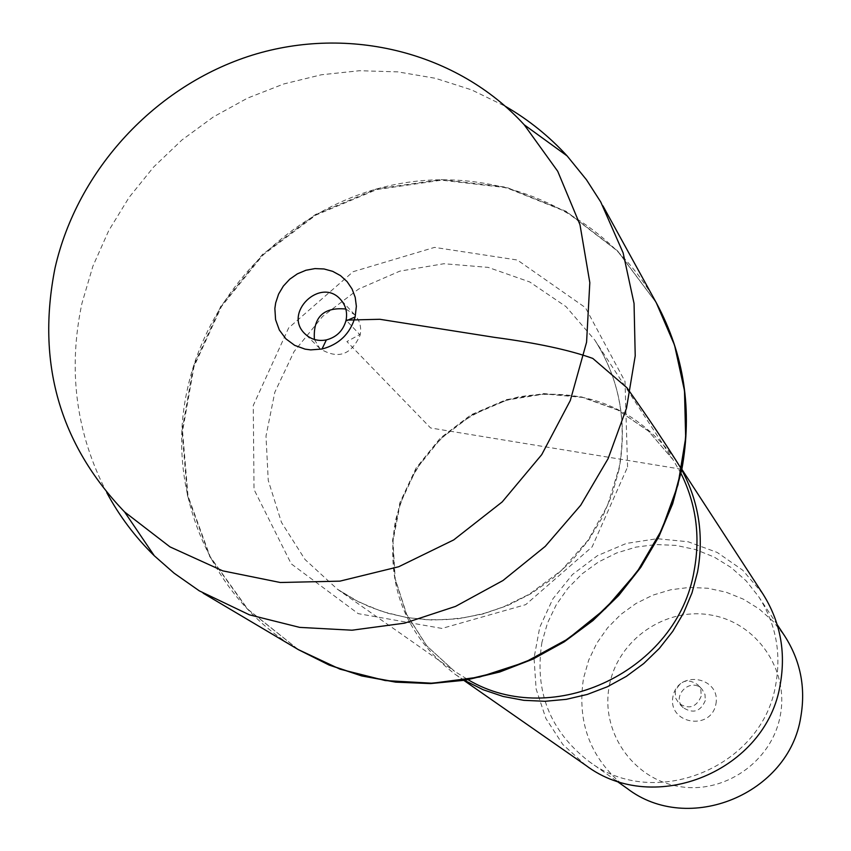 <?xml version="1.0" encoding="UTF-8"?>
<svg xmlns="http://www.w3.org/2000/svg" width="851" height="851" viewBox="0 0 851 851"><rect width="100%" height="100%" fill="white"/><g stroke="black" fill="none" stroke-linecap="round" stroke-linejoin="round"><path stroke-width="0.64" stroke-dasharray="4.25 3.19" d="M656.429 303.041L617.571 251.066L566.309 211.782L506.292 187.677L441.68 180.167L376.802 189.539L315.912 215.058L262.98 254.949L221.42 306.583L193.985 366.632L182.55 431.18L188.007 496.005L210.186 556.745L247.822 609.242L298.531 649.738M298.286 649.59L247.471 609.103L209.75 556.586L187.497 495.782L181.997 430.893L193.422 366.26L220.877 306.137L262.48 254.438L315.487 214.495L376.45 188.965L441.403 179.604L506.09 187.156L566.16 211.335L617.443 250.715L656.302 302.796C606.54 212.569 499.122 164.637 397.491 184.061C295.786 203.389 209.708 287.127 187.603 388.247C164.583 488.602 209.569 598.093 298.286 649.59M464.455 680.343L455.508 674.577C404.959 635.601 384.929 584.307 395.438 520.684C412.48 455.902 453.338 414.692 518.014 397.034C584.18 386.12 636.931 407.352 676.268 460.731L681.747 469.848M762.826 593.817L742.689 570.17L717.244 552.459L688.119 541.757L657.174 538.694L626.336 543.427L597.519 555.618L572.51 574.489L552.852 598.891L539.747 627.293L534.045 657.972L536.119 688.991L545.885 718.446L562.777 744.444L585.775 765.326M715.882 704.149C721.308 676.853 678.002 669.237 672.971 696.501C667.429 723.722 710.83 731.552 715.882 704.149M609.433 685.183C618.081 639.633 665.365 606.869 710.851 615.028C756.465 622.507 789.292 669.546 780.271 715.617C771.921 761.815 723.605 795.068 677.822 786.25C631.899 778.122 600.115 730.605 609.433 685.183M627.198 788.494C591.062 760.305 576.51 723.499 583.563 678.077L588.722 660.089L596.806 643.186L607.593 627.836L620.773 614.486L635.974 603.497L652.77 595.179L670.694 589.775L689.236 587.435L707.883 588.243L726.094 592.19L743.359 599.157L759.177 608.965L773.08 621.347L784.675 635.963M541.938 642.345C534.237 691.257 549.81 730.881 588.658 761.198C654.355 811.758 763.241 767.102 775.91 683.587C781.356 652.068 775.591 623.06 758.613 596.572L746.146 580.861L731.179 567.564L714.159 557.043L695.575 549.576L675.971 545.385L655.898 544.555L635.92 547.119L616.624 552.98L598.519 561.968L582.137 573.829L567.925 588.232L556.277 604.763L547.533 622.975L541.938 642.345M705.277 700.575C700.564 711.596 693.203 713.957 683.183 707.66C670.662 696.129 690.969 676.46 702.096 689.342L705.022 694.565L705.277 700.575M701.171 696.235C696.416 707.351 688.98 709.734 678.864 703.383L675.588 697.969L675.258 691.629C680.257 680.279 687.821 678.034 697.958 684.885L700.916 690.161L701.171 696.235M106.822 492.729C75.984 433.287 67.697 370.132 81.962 303.275L92.908 266.161L108.715 230.664L129.086 197.411L153.637 167.019L181.912 140.021L213.41 116.906L247.556 98.11L283.745 83.972L321.306 74.782L359.579 70.718L397.853 71.878L435.414 78.292L471.56 89.866L505.6 106.428M345.825 309.019L354.803 314.849C359.813 320.561 361.611 327.295 360.175 335.049C351.25 355.144 337.836 359.665 319.933 348.623L314.391 339.475M681.523 469.241L430.585 427.968L346.889 341.57L359.718 334.56L346.08 320.114M681.002 473.475L673.013 459.657L648.409 431.01L617.326 409.682L581.765 396.97L543.959 393.577L506.271 399.662L471.018 414.809L440.35 438.052L416.139 467.965L399.874 502.718L392.598 540.194L394.779 578.084L406.363 614.039L426.691 645.792L454.54 671.29L468.093 679.715M619.071 469.22L612.241 494.218L601.934 518.153L588.328 540.513L571.723 560.83L552.469 578.68L530.96 593.679L507.653 605.529L483.049 613.965L457.657 618.837L432.01 620.039L406.65 617.581L382.088 611.507L358.845 601.987L337.379 589.2L304.988 559.469L281.479 522.397L268.235 480.389L266.001 436.095L274.809 392.258L294.063 351.559L322.561 316.466L358.548 289.095L399.842 271.139L443.945 263.725L488.144 267.374L529.705 281.947L566.011 306.626L594.7 339.943C619.485 379.035 627.612 422.128 619.071 469.22M627.581 466.976L625.006 381.45L585.435 307.647L517.355 260.023L434.553 247.386L353.144 271.682L288.638 327.943L253.268 405.448L254.024 489.495L291.233 563.851L358.197 613.645L441.956 628.432L525.684 604.657L592.126 546.885L627.581 466.976M673.013 459.657L648.632 431.244L617.815 410.076L582.467 397.396L544.757 393.97L507.036 400.034L471.667 415.214L440.85 438.563L416.522 468.624L400.236 503.505L392.971 541.013L395.183 578.808L406.735 614.539L426.915 646.015L454.54 671.29L337.379 589.2L353.314 599.083L370.355 607.178L388.322 613.369L407.023 617.549L426.234 619.677L445.733 619.677L465.274 617.528L484.623 613.252L503.515 606.869L529.237 594.264L561.426 570.436L587.945 540.385L607.476 505.622L619.081 467.954C627.283 420.883 619.156 378.216 594.7 339.943L673.013 459.657M455.508 674.577L463.912 680.428M676.268 460.731L681.853 469.305M588.658 761.198L616.135 780.665M758.613 596.572L777.197 624.645M702.096 689.342L697.958 684.885M683.183 707.66L678.864 703.383M354.803 314.849L340.623 299.563M319.933 348.623L305.105 333.964"/><path stroke-width="1.28" d="M298.531 649.738L329.22 665.11L361.739 675.949L395.704 682.151L430.489 683.587L465.412 680.183L499.792 671.982L532.939 659.131L564.213 641.867L592.987 620.528L618.688 595.519L640.803 567.34L658.908 536.555L672.662 503.771L681.789 469.635C692.618 410.161 684.215 354.707 656.568 303.286L656.429 303.041M681.523 469.241L672.386 503.388L658.631 536.194L640.516 567L618.39 595.189L592.668 620.219L563.883 641.569L532.588 658.844L499.42 671.705L465.018 679.906L430.085 683.31L395.279 681.885L361.281 675.673L328.752 664.822L298.286 649.59L340.081 669.194L385.29 680.566L432.329 683.236L479.538 677.045L525.227 662.152L567.734 639.048L605.508 608.55L637.197 571.766L661.631 530.013L677.97 484.825L685.672 437.829L684.491 390.737L674.556 345.198L656.302 302.796C683.959 354.239 692.363 409.725 681.523 469.241C666.716 445.35 648.515 418.192 626.932 387.769L592.785 358.42C569.266 349.963 536.513 342.942 494.537 337.368L379.823 319.285L346.08 320.114L345.878 320.997C342.91 330.954 336.4 337.251 326.358 339.911C318.093 341.453 311.009 339.475 305.105 333.964C282.5 313.221 320.604 276.309 340.623 299.563C345.729 305.371 347.548 312.221 346.08 320.114M681.747 469.848C698.852 501.633 704.117 535.715 697.522 572.095L692.012 592.839L683.693 612.731L672.737 631.368L659.344 648.409L643.782 663.503L626.336 676.375L607.369 686.757L587.233 694.459L566.33 699.331L545.055 701.298L523.833 700.33L503.069 696.448L483.145 689.736L464.455 680.343M463.912 680.428L585.775 765.326C654.419 817.279 767.187 770.527 780.346 683.768C785.973 651.26 780.133 621.273 762.826 593.817L681.853 469.305M777.197 624.645L784.675 635.963C800.461 660.589 805.844 687.523 800.823 716.755C789.185 794.206 688.299 835.48 627.198 788.494L616.135 780.665M505.6 106.428C528.599 119.789 549.108 136.277 567.128 155.924L586.477 179.784L600.763 202.017L623.123 252.875L634.048 303.456L635.218 355.856L626.496 408.203L608.125 458.604L580.722 505.228L545.257 546.363L503.026 580.488L455.551 606.391L404.587 623.155L351.995 630.208L299.658 627.378L249.449 614.847L199.325 590.871L174.093 573.18L154.329 555.799C135.266 537.162 119.438 516.142 106.822 492.729M314.391 339.475C313.019 317.093 323.497 306.945 345.825 309.019M275.681 302.871L274.862 308.488L275.575 319.657L279.341 330.028L285.883 338.836L294.701 345.368L305.126 349.144L310.689 349.889L322.008 349.027C339.049 344.527 350.091 333.837 355.133 316.944L356.367 306.307L355.207 297.329L352.048 288.946L347.07 281.596L340.506 275.628L332.698 271.352L324.04 268.969L314.966 268.597L305.924 270.256L297.361 273.862L289.712 279.224L283.351 286.085L278.596 294.095L275.681 302.871M55.017 268.086C36.285 362.611 59.474 443.892 124.586 511.93L169.987 546.885L222.696 570.84L280.256 582.499L339.9 581.148L398.704 566.745L453.721 539.906L502.207 501.92L541.725 454.657L570.298 400.523L586.573 342.208L589.817 282.638L579.988 224.738L557.724 171.285L524.227 124.799C457.434 51.89 348.878 25.136 252.173 55.177C155.478 85.43 77.356 169.7 55.017 268.086M468.093 679.715C553.001 730.403 678.247 670.322 694.235 570.138C700.469 536.034 696.065 503.813 681.002 473.475M203.112 593.158L298.775 649.877M602.923 205.868L656.568 303.286M345.878 320.997L355.133 316.944M326.358 339.911L322.008 349.027M124.586 511.93L154.329 555.799M524.227 124.799L567.128 155.924"/></g></svg>
